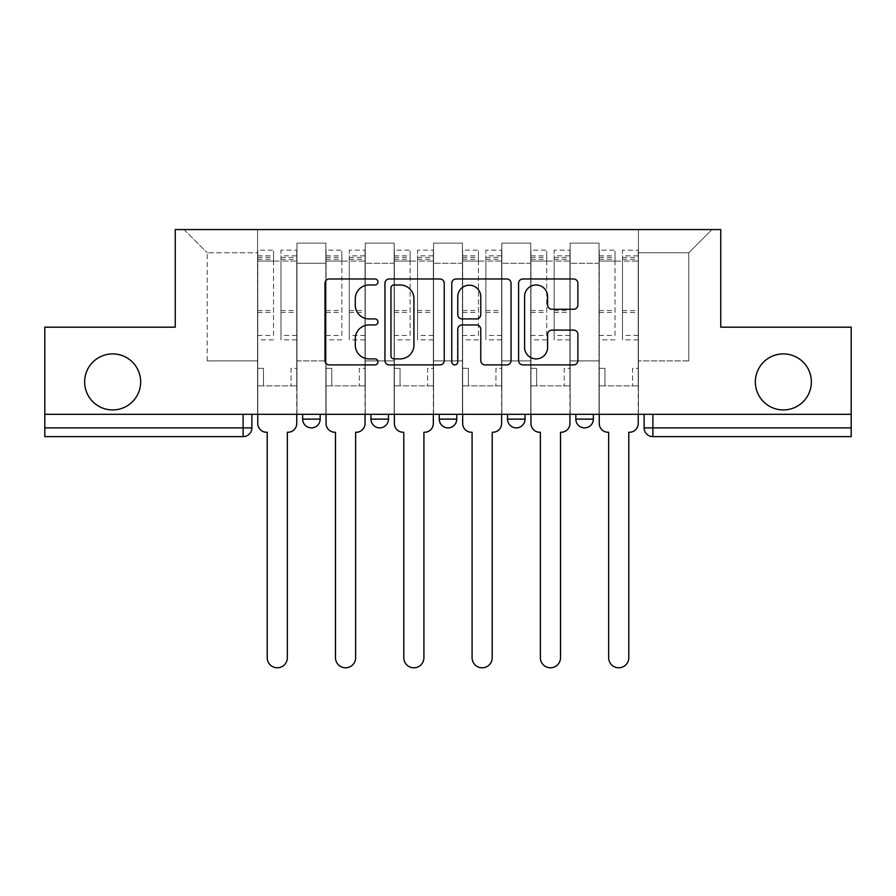 <?xml version="1.0" encoding="UTF-8"?>
<svg xmlns="http://www.w3.org/2000/svg" width="896" height="896" viewBox="0 0 896 896"><rect width="100%" height="100%" fill="white"/><g stroke="black" fill="none" stroke-linecap="round" stroke-linejoin="round"><path stroke-width="0.67" stroke-dasharray="4.48 3.36" d="M377.955 281.971A3.013 3.013 0 0 0 374.954 278.97L329.291 278.97A4.301 4.301 0 0 0 324.99 283.259L324.99 360.606A4.301 4.301 0 0 0 329.291 364.907L374.954 364.907A3.013 3.013 0 0 0 377.955 361.894A3.013 3.013 0 0 0 374.954 358.893L369.04 358.893A13.754 13.754 0 0 1 355.286 345.139L355.286 338.699A13.754 13.754 0 0 1 369.04 324.946L374.954 324.946A3.013 3.013 0 0 0 377.955 321.933A3.013 3.013 0 0 0 374.954 318.931L369.04 318.931A13.754 13.754 0 0 1 355.286 305.178L355.286 298.726A13.754 13.754 0 0 1 369.04 284.984L374.954 284.984A3.013 3.013 0 0 0 377.955 281.971M755.328 381.909A28.022 28.022 0 0 0 783.339 409.931A28.022 28.022 0 0 0 811.362 381.909A28.022 28.022 0 0 0 783.339 353.898A28.022 28.022 0 0 0 755.328 381.909M84.638 381.909A28.022 28.022 0 0 0 112.661 409.931A28.022 28.022 0 0 0 140.672 381.909A28.022 28.022 0 0 0 112.661 353.898A28.022 28.022 0 0 0 84.638 381.909M575.837 414.31L593.342 414.31L575.837 414.31L575.837 419.126L593.342 419.126M525.045 414.31L507.539 414.31L525.045 414.31L525.045 419.126A8.758 8.758 0 0 1 516.298 427.885M456.758 414.31L439.242 414.31L456.758 414.31L456.758 419.126A8.758 8.758 0 0 1 448 427.885M439.242 414.31L439.242 419.126L456.758 419.126M370.955 414.31L388.461 414.31L370.955 414.31M302.658 414.31L320.163 414.31L302.658 414.31L302.658 419.126L320.163 419.126M851.2 414.31L44.8 414.31L44.8 327.186L175.258 327.186L175.258 229.566L720.742 229.566L720.742 327.186L851.2 327.186L851.2 427.885L644.123 427.885A8.758 8.758 0 0 0 652.882 436.632L851.2 436.632L851.2 427.885M44.8 414.31L243.118 414.31L44.8 414.31L44.8 436.632L243.118 436.632L243.118 427.885L44.8 427.885M296.968 263.267L296.968 360.898L296.968 263.267L325.853 263.267L325.853 243.13L325.853 360.898L325.853 263.267L296.968 263.267M296.968 414.31L296.968 243.13L325.853 243.13L296.968 243.13L296.968 414.31L296.968 385.851L257.566 385.851L296.968 385.851L296.968 414.31L257.566 414.31L257.566 229.566L638.434 229.566L184.016 229.566L257.566 229.566L257.566 360.898L257.566 252.762L207.222 252.762L257.566 252.762L257.566 229.566L257.566 414.31L257.566 385.851L257.566 414.31L296.968 414.31M325.853 414.31L325.853 243.13L296.968 243.13L325.853 243.13L325.853 414.31L325.853 385.851L365.254 385.851L325.853 385.851L325.853 414.31L365.254 414.31L365.254 243.13L365.254 263.267L365.254 243.13L394.15 243.13L394.15 263.267L394.15 243.13L365.254 243.13L365.254 414.31L365.254 385.851L365.254 414.31L325.853 414.31M365.254 360.898L365.254 263.267L365.254 360.898L394.15 360.898L394.15 263.267L394.15 360.898L365.254 360.898M394.15 414.31L394.15 243.13L365.254 243.13L394.15 243.13L394.15 414.31L394.15 385.851L433.552 385.851L394.15 385.851L394.15 414.31L433.552 414.31L433.552 243.13L433.552 263.267L433.552 243.13L462.448 243.13L462.448 263.267L462.448 243.13L433.552 243.13L433.552 414.31L433.552 385.851L433.552 414.31L394.15 414.31M433.552 360.898L433.552 263.267L433.552 360.898L462.448 360.898L462.448 263.267L462.448 360.898L433.552 360.898M462.448 414.31L462.448 243.13L433.552 243.13L462.448 243.13L462.448 414.31L462.448 385.851L501.85 385.851L462.448 385.851L462.448 414.31L501.85 414.31L501.85 243.13L501.85 263.267L501.85 243.13L530.746 243.13L530.746 263.267L530.746 243.13L501.85 243.13L501.85 414.31L501.85 385.851L501.85 414.31L462.448 414.31M501.85 360.898L501.85 263.267L501.85 360.898L530.746 360.898L530.746 263.267L530.746 360.898L501.85 360.898M530.746 414.31L530.746 243.13L501.85 243.13L530.746 243.13L530.746 414.31L530.746 385.851L570.147 385.851L530.746 385.851L530.746 414.31L570.147 414.31L570.147 243.13L570.147 263.267L570.147 243.13L599.032 243.13L599.032 263.267L599.032 243.13L570.147 243.13L570.147 414.31L570.147 385.851L570.147 414.31L530.746 414.31M570.147 360.898L570.147 263.267L570.147 360.898L599.032 360.898L599.032 263.267L599.032 360.898L570.147 360.898M599.032 414.31L599.032 243.13L570.147 243.13L599.032 243.13L599.032 414.31L599.032 385.851L638.434 385.851L599.032 385.851L599.032 414.31L638.434 414.31L638.434 229.566L711.984 229.566L638.434 229.566L638.434 252.762L688.778 252.762L638.434 252.762L638.434 360.898L638.434 229.566L638.434 414.31L599.032 414.31L638.434 414.31L638.434 385.851L638.434 414.31L599.032 414.31M296.968 360.898L325.853 360.898L296.968 360.898M207.222 360.898L207.222 252.762L207.222 360.898L257.566 360.898L207.222 360.898M688.778 360.898L688.778 252.762L711.984 229.566L688.778 252.762L688.778 360.898L638.434 360.898L688.778 360.898M652.882 414.31L644.123 414.31L652.882 414.31L652.882 436.632M243.118 414.31L251.877 414.31L243.118 414.31L243.118 427.885L251.877 427.885M184.016 229.566L207.222 252.762L184.016 229.566M444.237 360.606L444.237 283.259A4.301 4.301 0 0 0 439.947 278.97L389.234 278.97A4.301 4.301 0 0 0 384.944 283.259L384.944 360.606A4.301 4.301 0 0 0 389.234 364.907L439.947 364.907A4.301 4.301 0 0 0 444.237 360.606M393.96 284.984A3.013 3.013 0 0 0 390.958 287.986L390.958 355.88A3.013 3.013 0 0 0 393.96 358.893L400.198 358.893A13.754 13.754 0 0 0 413.941 345.139L413.941 298.726A13.754 13.754 0 0 0 400.198 284.984L393.96 284.984M456.053 278.97L506.766 278.97A4.301 4.301 0 0 1 511.056 283.259L511.056 360.606A4.301 4.301 0 0 1 506.766 364.907L485.061 364.907A4.301 4.301 0 0 1 480.771 360.606L480.771 329.246A4.301 4.301 0 0 0 476.47 324.946L462.078 324.946A4.301 4.301 0 0 0 457.778 329.246L457.778 361.894A3.013 3.013 0 0 1 454.765 364.907A3.013 3.013 0 0 1 451.763 361.894L451.763 283.259A4.301 4.301 0 0 1 456.053 278.97M480.771 296.688A11.491 11.491 0 0 0 469.269 285.197A11.491 11.491 0 0 0 457.778 296.688L457.778 314.63A4.301 4.301 0 0 0 462.078 318.931L476.47 318.931A4.301 4.301 0 0 0 480.771 314.63L480.771 296.688M551.88 309.254L573.586 309.254A4.301 4.301 0 0 0 577.886 304.965L577.886 283.259A4.301 4.301 0 0 0 573.586 278.97L522.883 278.97A4.301 4.301 0 0 0 518.582 283.259L518.582 360.606A4.301 4.301 0 0 0 522.883 364.907L573.586 364.907A4.301 4.301 0 0 0 577.886 360.606L577.886 334.398A4.301 4.301 0 0 0 573.586 330.098L551.88 330.098A4.301 4.301 0 0 0 547.59 334.398L547.59 347.402A11.491 11.491 0 0 1 536.088 358.893A11.491 11.491 0 0 1 524.597 347.402L524.597 296.475A11.491 11.491 0 0 1 536.088 284.984A11.491 11.491 0 0 1 547.59 296.475L547.59 304.965A4.301 4.301 0 0 0 551.88 309.254M287.986 432.253L287.336 432.253L287.336 657.72A10.069 10.069 0 0 1 277.267 667.789A10.069 10.069 0 0 1 267.198 657.72L267.198 432.253L266.538 432.253A8.758 8.758 0 0 1 257.779 423.506L257.779 255.83L257.779 335.429L273.538 335.429L273.538 255.83L273.538 261.083L296.744 261.083L296.744 255.83L296.744 339.886L296.744 250.141L296.744 423.506A8.758 8.758 0 0 1 287.986 432.253M296.744 414.31L296.744 385.851L291.054 385.851L296.744 385.851L296.744 368.346L291.054 368.346L291.054 385.851L291.054 368.346L296.744 368.346L296.744 261.083L280.986 261.083L280.986 255.83L296.744 255.83M257.779 414.31L257.779 368.346L263.469 368.346L263.469 385.851L257.779 385.851L263.469 385.851L263.469 368.346L257.779 368.346L257.779 261.083L280.986 261.083L280.986 250.141L296.744 250.141M296.744 335.429L280.986 335.429L280.986 255.83M280.986 335.429L280.986 339.886L296.744 339.886M280.986 339.886L280.986 250.141M273.538 335.429L273.538 250.141L273.538 261.083L257.779 261.083L257.779 250.141L273.538 250.141M257.779 335.429L257.779 339.886L273.538 339.886M257.779 339.886L257.779 250.141M356.283 432.253L355.622 432.253L355.622 657.72A10.069 10.069 0 0 1 345.554 667.789A10.069 10.069 0 0 1 335.485 657.72L335.485 432.253L334.835 432.253A8.758 8.758 0 0 1 326.077 423.506L326.077 255.83L326.077 335.429L341.835 335.429L341.835 255.83L341.835 261.083L365.042 261.083L365.042 255.83L365.042 339.886L365.042 250.141L365.042 423.506A8.758 8.758 0 0 1 356.283 432.253M365.042 414.31L365.042 385.851L359.352 385.851L365.042 385.851L365.042 368.346L359.352 368.346L359.352 385.851L359.352 368.346L365.042 368.346L365.042 261.083L349.283 261.083L349.283 255.83L365.042 255.83M326.077 414.31L326.077 368.346L331.766 368.346L331.766 385.851L326.077 385.851L331.766 385.851L331.766 368.346L326.077 368.346L326.077 261.083L349.283 261.083L349.283 250.141L365.042 250.141M365.042 335.429L349.283 335.429L349.283 255.83M349.283 335.429L349.283 339.886L365.042 339.886M349.283 339.886L349.283 250.141M341.835 335.429L341.835 250.141L341.835 261.083L326.077 261.083L326.077 250.141L341.835 250.141M326.077 335.429L326.077 339.886L341.835 339.886M326.077 339.886L326.077 250.141M424.581 432.253L423.92 432.253L423.92 657.72A10.069 10.069 0 0 1 413.851 667.789A10.069 10.069 0 0 1 403.782 657.72L403.782 432.253L403.122 432.253A8.758 8.758 0 0 1 394.374 423.506L394.374 255.83L394.374 335.429L410.133 335.429L410.133 255.83L410.133 261.083L433.339 261.083L433.339 255.83L433.339 339.886L433.339 250.141L433.339 423.506A8.758 8.758 0 0 1 424.581 432.253M433.339 414.31L433.339 385.851L427.638 385.851L433.339 385.851L433.339 368.346L427.638 368.346L427.638 385.851L427.638 368.346L433.339 368.346L433.339 261.083L417.57 261.083L417.57 255.83L433.339 255.83M394.374 414.31L394.374 368.346L400.064 368.346L400.064 385.851L394.374 385.851L400.064 385.851L400.064 368.346L394.374 368.346L394.374 261.083L417.57 261.083L417.57 250.141L433.339 250.141M433.339 335.429L417.57 335.429L417.57 255.83M417.57 335.429L417.57 339.886L433.339 339.886M417.57 339.886L417.57 250.141M410.133 335.429L410.133 250.141L410.133 261.083L394.374 261.083L394.374 250.141L410.133 250.141M394.374 335.429L394.374 339.886L410.133 339.886M394.374 339.886L394.374 250.141M492.878 432.253L492.218 432.253L492.218 657.72A10.069 10.069 0 0 1 482.149 667.789A10.069 10.069 0 0 1 472.08 657.72L472.08 432.253L471.419 432.253A8.758 8.758 0 0 1 462.661 423.506L462.661 255.83L462.661 335.429L478.43 335.429L478.43 255.83L478.43 261.083L501.626 261.083L501.626 255.83L501.626 339.886L501.626 250.141L501.626 423.506A8.758 8.758 0 0 1 492.878 432.253M501.626 414.31L501.626 385.851L495.936 385.851L501.626 385.851L501.626 368.346L495.936 368.346L495.936 385.851L495.936 368.346L501.626 368.346L501.626 261.083L485.867 261.083L485.867 255.83L501.626 255.83M462.661 414.31L462.661 368.346L468.362 368.346L468.362 385.851L462.661 385.851L468.362 385.851L468.362 368.346L462.661 368.346L462.661 261.083L485.867 261.083L485.867 250.141L501.626 250.141M501.626 335.429L485.867 335.429L485.867 255.83M485.867 335.429L485.867 339.886L501.626 339.886M485.867 339.886L485.867 250.141M478.43 335.429L478.43 250.141L478.43 261.083L462.661 261.083L462.661 250.141L478.43 250.141M462.661 335.429L462.661 339.886L478.43 339.886M462.661 339.886L462.661 250.141M561.165 432.253L560.515 432.253L560.515 657.72A10.069 10.069 0 0 1 550.446 667.789A10.069 10.069 0 0 1 540.378 657.72L540.378 432.253L539.717 432.253A8.758 8.758 0 0 1 530.958 423.506L530.958 255.83L530.958 335.429L546.717 335.429L546.717 255.83L546.717 261.083L569.923 261.083L569.923 255.83L569.923 339.886L569.923 250.141L569.923 423.506A8.758 8.758 0 0 1 561.165 432.253M569.923 414.31L569.923 385.851L564.234 385.851L569.923 385.851L569.923 368.346L564.234 368.346L564.234 385.851L564.234 368.346L569.923 368.346L569.923 261.083L554.165 261.083L554.165 255.83L569.923 255.83M530.958 414.31L530.958 368.346L536.648 368.346L536.648 385.851L530.958 385.851L536.648 385.851L536.648 368.346L530.958 368.346L530.958 261.083L554.165 261.083L554.165 250.141L569.923 250.141M569.923 335.429L554.165 335.429L554.165 255.83M554.165 335.429L554.165 339.886L569.923 339.886M554.165 339.886L554.165 250.141M546.717 335.429L546.717 250.141L546.717 261.083L530.958 261.083L530.958 250.141L546.717 250.141M530.958 335.429L530.958 339.886L546.717 339.886M530.958 339.886L530.958 250.141M629.462 432.253L628.802 432.253L628.802 657.72A10.069 10.069 0 0 1 618.733 667.789A10.069 10.069 0 0 1 608.664 657.72L608.664 432.253L608.014 432.253A8.758 8.758 0 0 1 599.256 423.506L599.256 255.83L599.256 335.429L615.014 335.429L615.014 255.83L615.014 261.083L638.221 261.083L638.221 255.83L638.221 339.886L638.221 250.141L638.221 423.506A8.758 8.758 0 0 1 629.462 432.253M638.221 414.31L638.221 385.851L632.531 385.851L638.221 385.851L638.221 368.346L632.531 368.346L632.531 385.851L632.531 368.346L638.221 368.346L638.221 261.083L622.462 261.083L622.462 255.83L638.221 255.83M599.256 414.31L599.256 368.346L604.946 368.346L604.946 385.851L599.256 385.851L604.946 385.851L604.946 368.346L599.256 368.346L599.256 261.083L622.462 261.083L622.462 250.141L638.221 250.141M638.221 335.429L622.462 335.429L622.462 255.83M622.462 335.429L622.462 339.886L638.221 339.886M622.462 339.886L622.462 250.141M615.014 335.429L615.014 250.141L615.014 261.083L599.256 261.083L599.256 250.141L615.014 250.141M599.256 335.429L599.256 339.886L615.014 339.886M599.256 339.886L599.256 250.141M525.045 419.126L507.539 419.126M388.461 419.126L370.955 419.126M599.032 263.267L570.147 263.267L599.032 263.267M530.746 263.267L501.85 263.267L530.746 263.267M462.448 263.267L433.552 263.267L462.448 263.267M394.15 263.267L365.254 263.267L394.15 263.267M280.986 259.325L296.744 259.325M280.986 312.435L296.744 312.435M280.986 310.531L296.744 310.531M280.986 257.432L296.744 257.432M257.779 259.325L273.538 259.325M257.779 312.435L273.538 312.435M257.779 310.531L273.538 310.531M257.779 257.432L273.538 257.432M349.283 259.325L365.042 259.325M349.283 312.435L365.042 312.435M349.283 310.531L365.042 310.531M349.283 257.432L365.042 257.432M326.077 259.325L341.835 259.325M326.077 312.435L341.835 312.435M326.077 310.531L341.835 310.531M326.077 257.432L341.835 257.432M417.57 259.325L433.339 259.325M417.57 312.435L433.339 312.435M417.57 310.531L433.339 310.531M417.57 257.432L433.339 257.432M394.374 259.325L410.133 259.325M394.374 312.435L410.133 312.435M394.374 310.531L410.133 310.531M394.374 257.432L410.133 257.432M485.867 259.325L501.626 259.325M485.867 312.435L501.626 312.435M485.867 310.531L501.626 310.531M485.867 257.432L501.626 257.432M462.661 259.325L478.43 259.325M462.661 312.435L478.43 312.435M462.661 310.531L478.43 310.531M462.661 257.432L478.43 257.432M554.165 259.325L569.923 259.325M554.165 312.435L569.923 312.435M554.165 310.531L569.923 310.531M554.165 257.432L569.923 257.432M530.958 259.325L546.717 259.325M530.958 312.435L546.717 312.435M530.958 310.531L546.717 310.531M530.958 257.432L546.717 257.432M622.462 259.325L638.221 259.325M622.462 312.435L638.221 312.435M622.462 310.531L638.221 310.531M622.462 257.432L638.221 257.432M599.256 259.325L615.014 259.325M599.256 312.435L615.014 312.435M599.256 310.531L615.014 310.531M599.256 257.432L615.014 257.432M257.779 255.83L273.538 255.83M326.077 255.83L341.835 255.83M394.374 255.83L410.133 255.83M462.661 255.83L478.43 255.83M530.958 255.83L546.717 255.83M599.256 255.83L615.014 255.83"/><path stroke-width="1.34" d="M377.955 281.971A3.013 3.013 0 0 0 374.954 278.97L329.291 278.97A4.301 4.301 0 0 0 324.99 283.259L324.99 360.606A4.301 4.301 0 0 0 329.291 364.907L374.954 364.907A3.013 3.013 0 0 0 377.955 361.894A3.013 3.013 0 0 0 374.954 358.893L369.04 358.893A13.754 13.754 0 0 1 355.286 345.139L355.286 338.699A13.754 13.754 0 0 1 369.04 324.946L374.954 324.946A3.013 3.013 0 0 0 377.955 321.933A3.013 3.013 0 0 0 374.954 318.931L369.04 318.931A13.754 13.754 0 0 1 355.286 305.178L355.286 298.726A13.754 13.754 0 0 1 369.04 284.984L374.954 284.984A3.013 3.013 0 0 0 377.955 281.971M755.328 381.909A28.022 28.022 0 0 0 783.339 409.931A28.022 28.022 0 0 0 811.362 381.909A28.022 28.022 0 0 0 783.339 353.898A28.022 28.022 0 0 0 755.328 381.909M84.638 381.909A28.022 28.022 0 0 0 112.661 409.931A28.022 28.022 0 0 0 140.672 381.909A28.022 28.022 0 0 0 112.661 353.898A28.022 28.022 0 0 0 84.638 381.909M507.539 419.126L507.539 414.31L507.539 419.126A8.758 8.758 0 0 0 516.298 427.885A8.758 8.758 0 0 1 507.539 419.126L525.045 419.126A8.758 8.758 0 0 1 516.298 427.885M370.955 419.126L370.955 414.31L370.955 419.126A8.758 8.758 0 0 0 379.702 427.885A8.758 8.758 0 0 1 370.955 419.126L388.461 419.126A8.758 8.758 0 0 1 379.702 427.885A8.758 8.758 0 0 0 388.461 419.126L388.461 414.31L388.461 419.126M573.586 309.254A4.301 4.301 0 0 0 577.886 304.965L577.886 283.259A4.301 4.301 0 0 0 573.586 278.97L522.883 278.97A4.301 4.301 0 0 0 518.582 283.259L518.582 360.606A4.301 4.301 0 0 0 522.883 364.907L573.586 364.907A4.301 4.301 0 0 0 577.886 360.606L577.886 334.398A4.301 4.301 0 0 0 573.586 330.098L551.88 330.098A4.301 4.301 0 0 0 547.59 334.398L547.59 347.402A11.491 11.491 0 0 1 536.088 358.893A11.491 11.491 0 0 1 524.597 347.402L524.597 296.475A11.491 11.491 0 0 1 536.088 284.984A11.491 11.491 0 0 1 547.59 296.475L547.59 304.965A4.301 4.301 0 0 0 551.88 309.254L573.586 309.254M44.8 414.31L44.8 327.186L175.258 327.186L175.258 229.566L720.742 229.566L720.742 327.186L851.2 327.186L851.2 414.31L44.8 414.31L44.8 427.885L251.877 427.885L251.877 414.31L251.877 427.885A8.758 8.758 0 0 1 243.118 436.632L44.8 436.632L44.8 427.885M444.237 283.259A4.301 4.301 0 0 0 439.947 278.97L389.234 278.97A4.301 4.301 0 0 0 384.944 283.259L384.944 360.606A4.301 4.301 0 0 0 389.234 364.907L439.947 364.907A4.301 4.301 0 0 0 444.237 360.606L444.237 283.259M456.053 278.97L506.766 278.97A4.301 4.301 0 0 1 511.056 283.259L511.056 360.606A4.301 4.301 0 0 1 506.766 364.907L485.061 364.907A4.301 4.301 0 0 1 480.771 360.606L480.771 329.246A4.301 4.301 0 0 0 476.47 324.946L462.078 324.946A4.301 4.301 0 0 0 457.778 329.246L457.778 361.894A3.013 3.013 0 0 1 454.765 364.907A3.013 3.013 0 0 1 451.763 361.894L451.763 283.259A4.301 4.301 0 0 1 456.053 278.97M644.123 414.31L644.123 427.885L851.2 427.885L851.2 436.632L652.882 436.632A8.758 8.758 0 0 1 644.123 427.885L644.123 414.31M851.2 414.31L851.2 427.885M593.342 414.31L593.342 419.126A8.758 8.758 0 0 1 584.584 427.885A8.758 8.758 0 0 1 575.837 419.126A8.758 8.758 0 0 0 584.584 427.885A8.758 8.758 0 0 0 593.342 419.126L593.342 414.31M575.837 414.31L575.837 419.126L593.342 419.126M525.045 414.31L525.045 419.126M456.758 414.31L456.758 419.126A8.758 8.758 0 0 1 448 427.885A8.758 8.758 0 0 1 439.242 419.126A8.758 8.758 0 0 0 448 427.885M439.242 414.31L439.242 419.126L456.758 419.126M320.163 414.31L320.163 419.126A8.758 8.758 0 0 1 311.416 427.885A8.758 8.758 0 0 1 302.658 419.126A8.758 8.758 0 0 0 311.416 427.885A8.758 8.758 0 0 0 320.163 419.126L320.163 414.31M302.658 414.31L302.658 419.126L320.163 419.126M243.118 414.31L243.118 436.632A8.758 8.758 0 0 0 251.877 427.885M393.96 284.984A3.013 3.013 0 0 0 390.958 287.986L390.958 355.88A3.013 3.013 0 0 0 393.96 358.893L400.198 358.893A13.754 13.754 0 0 0 413.941 345.139L413.941 298.726A13.754 13.754 0 0 0 400.198 284.984L393.96 284.984M480.771 296.688A11.491 11.491 0 0 0 469.269 285.197A11.491 11.491 0 0 0 457.778 296.688L457.778 314.63A4.301 4.301 0 0 0 462.078 318.931L476.47 318.931A4.301 4.301 0 0 0 480.771 314.63L480.771 296.688M257.779 414.31L257.779 423.506A8.758 8.758 0 0 0 266.538 432.253L267.198 432.253L267.198 657.72A10.069 10.069 0 0 0 277.267 667.789A10.069 10.069 0 0 0 287.336 657.72L287.336 432.253L287.986 432.253A8.758 8.758 0 0 0 296.744 423.506L296.744 414.31M326.077 414.31L326.077 423.506A8.758 8.758 0 0 0 334.835 432.253L335.485 432.253L335.485 657.72A10.069 10.069 0 0 0 345.554 667.789A10.069 10.069 0 0 0 355.622 657.72L355.622 432.253L356.283 432.253A8.758 8.758 0 0 0 365.042 423.506L365.042 414.31M394.374 414.31L394.374 423.506A8.758 8.758 0 0 0 403.122 432.253L403.782 432.253L403.782 657.72A10.069 10.069 0 0 0 413.851 667.789A10.069 10.069 0 0 0 423.92 657.72L423.92 432.253L424.581 432.253A8.758 8.758 0 0 0 433.339 423.506L433.339 414.31M462.661 414.31L462.661 423.506A8.758 8.758 0 0 0 471.419 432.253L472.08 432.253L472.08 657.72A10.069 10.069 0 0 0 482.149 667.789A10.069 10.069 0 0 0 492.218 657.72L492.218 432.253L492.878 432.253A8.758 8.758 0 0 0 501.626 423.506L501.626 414.31M530.958 414.31L530.958 423.506A8.758 8.758 0 0 0 539.717 432.253L540.378 432.253L540.378 657.72A10.069 10.069 0 0 0 550.446 667.789A10.069 10.069 0 0 0 560.515 657.72L560.515 432.253L561.165 432.253A8.758 8.758 0 0 0 569.923 423.506L569.923 414.31M599.256 414.31L599.256 423.506A8.758 8.758 0 0 0 608.014 432.253L608.664 432.253L608.664 657.72A10.069 10.069 0 0 0 618.733 667.789A10.069 10.069 0 0 0 628.802 657.72L628.802 432.253L629.462 432.253A8.758 8.758 0 0 0 638.221 423.506L638.221 414.31M652.882 414.31L652.882 436.632"/></g></svg>
